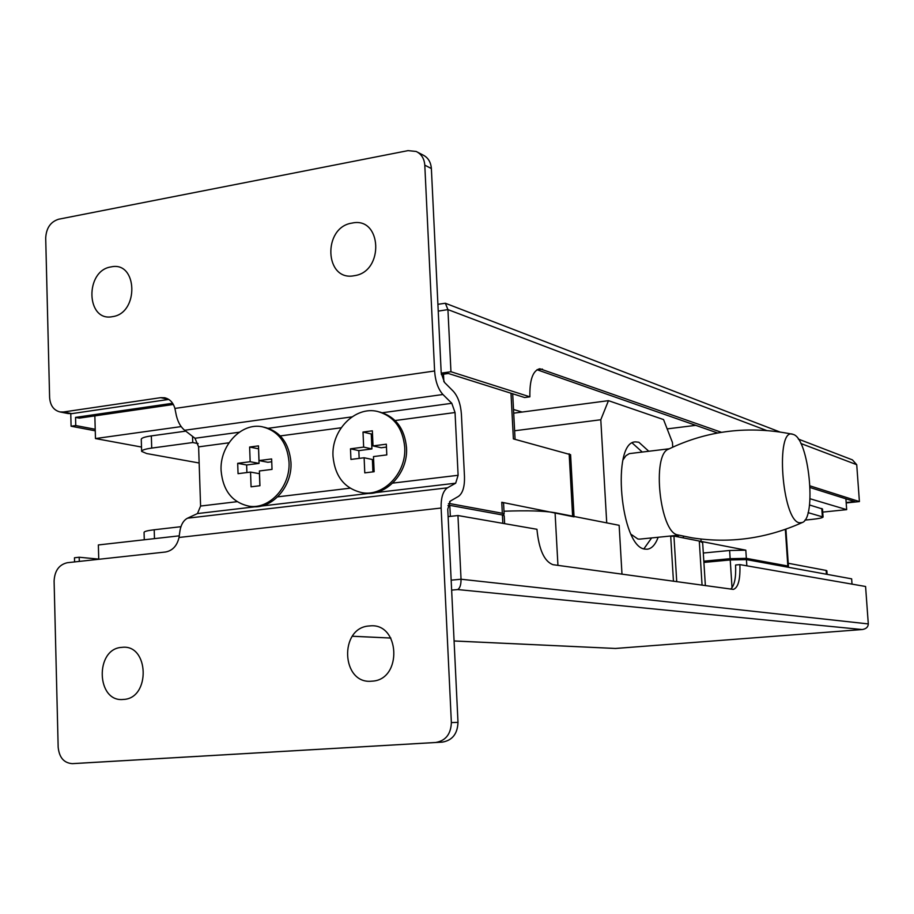 <?xml version="1.0" encoding="UTF-8"?>
<svg xmlns="http://www.w3.org/2000/svg" width="914" height="914" viewBox="0 0 914 914"><rect width="100%" height="100%" fill="white"/><g stroke="black" fill="none" stroke-linecap="round" stroke-linejoin="round"><path stroke-width="1.37" d="M621.988 574.175L619.144 525.31L555.072 512.731C544.55 510.869 527.515 510.366 503.98 511.223M513.702 413.162L608.461 400.663L663.541 419.572L672.441 442.49L672.727 447.152M678.165 535.25L678.268 536.918M606.725 522.877L600.795 419.743L514.628 430.768M608.461 400.663L600.795 419.743M705.368 585.623L702.649 542.688L699.29 541.042L673.938 536.061L670.705 536.392L673.447 581.247M648.734 451.219L638.84 442.239L635.756 441.896C610.998 440.697 620.389 548.046 645.227 549.12L647.158 549.223C651.693 548.72 655.361 544.733 658.183 537.261M643.924 548.788L651.636 537.923M642.199 452.007L632.305 443.062M631.208 534.404L637.938 539.043L639.846 539.1M669.345 448.763L629.289 453.63L625.93 455.732L623.005 459.879M799.442 522.797L802.252 522.545C816.91 517.781 808.89 438.594 793.352 434.47L792.872 434.31C775.072 426.689 781.95 520.729 799.442 522.797M792.872 434.31C749 425.387 707.539 430.345 668.477 449.185C651.636 454.566 659.897 532.348 677.582 534.873L678.074 534.998M673.938 536.061L676.737 581.692M703.3 553.027L729.623 550.491L745.813 550.171L746.35 558.351L787.834 566.006L788.428 566.292L786.486 566.931M810.033 498.747L846.672 509.646L822.726 512.103M845.896 498.827L846.672 509.646M745.813 550.171L700.375 541.282M141.51 447.049L95.467 438.56L181.178 426.598M94.85 415.881L95.467 438.56M449.631 501.626L449.722 503.557L448.431 503.705M443.484 374.18L443.85 381.641M502.563 514.993L504.128 514.091L502.323 513.268L449.722 503.557M574.049 516.867L501.763 502.266L503.568 503.134L504.128 514.045M510.995 393.226L513.382 438.891L570.587 454.681L574.026 516.456M522.134 412.054L513.508 409.472M667.163 428.894L695.783 425.341M703.826 561.173L730.149 558.694L729.623 550.491M746.35 558.351L730.149 558.694M179.304 535.832L98.358 544.95L98.746 559.288M732.034 587.782L730.229 559.951L746.43 559.608L851.642 578.848L852.019 584.137M447.951 505.556L449.802 505.339L450.339 516.364M502.837 523.345L502.414 514.97L449.802 505.339M502.414 514.97L504.22 515.782L504.619 523.653M730.229 559.951L703.894 562.43M98.735 559.105L79.187 557.243L74.468 557.769L74.582 561.927M730.743 589.119C734.536 585.497 736.147 577.465 735.576 565.012L739.883 564.612L865.581 586.491L868.3 623.919C868.151 627.027 866.164 628.889 862.313 629.518L615.465 648.46L454.087 640.954M739.883 564.612C740.42 579.419 738.249 587.691 733.348 589.404L553.027 564.692C544.31 561.516 538.952 549.714 536.941 529.286L457.948 515.53L461.044 579.225L451.162 580.173M79.29 561.413L79.187 557.243M448.111 516.616L457.948 515.53M454.087 640.988L615.465 648.46M451.642 590.113L457.686 589.553C459.936 588.25 461.067 584.811 461.044 579.225L868.3 623.919M95.216 429.272L75.759 425.547L71.086 426.221L70.766 413.734M95.25 430.814L71.086 426.221M810.044 485.882L859.411 501.58L846.193 502.951M810.112 487.539L854.761 501.615L846.158 502.517M859.411 501.58L856.726 464.689L852.419 459.879L798.31 439.063M721.477 432.311L539.74 368.73C532.828 370.604 529.537 379.961 529.88 396.825L450.956 371.735L447.929 309.595L438.229 311.126M172.62 403.268L75.542 417.39L75.759 425.547M441.211 373.129L450.956 371.735M441.325 374.489L448.363 373.483L524.636 397.533L529.88 396.825M437.909 304.316L445.347 303.242L447.929 309.595L766.469 430.448M536.998 369.724L717.581 432.985M75.542 417.39L79.312 418.132L173.363 404.479M144.286 539.774L144.058 532.382C144.206 531.434 147.588 530.566 154.203 529.766L180.938 526.692M788.222 563.264L826.142 570.439L826.862 570.782L827.113 574.369M151.336 435.898L151.713 448.089C145.132 449.014 141.773 450.122 141.636 451.39L141.27 439.314C141.407 437.989 144.766 436.858 151.336 435.898L185.782 431.134M809.484 504.974L822.509 509.007L823.068 516.97M151.713 448.089L192.74 442.536L198.132 443.587M141.636 451.39L146.697 453.55L199.149 462.998M808.067 512.628L823.08 517.038C822.543 517.872 818.75 518.672 811.701 519.426L804.926 520.112M192.534 436.366L192.74 442.536M112.491 316.644C139.282 313.319 137.683 260.764 111.074 266.911C84.625 270.521 85.996 322.242 112.491 316.644M354.324 275.685C384.474 271.869 381.949 216.264 352.05 223.085C322.311 227.22 324.55 281.912 354.324 275.685M123.356 699.439C150.844 698.684 149.176 643.662 121.882 647.375C94.748 648.472 96.176 702.592 123.356 699.439M371.792 681.17C402.823 680.245 400.172 621.851 369.416 625.964C338.831 627.278 341.173 684.655 371.792 681.17M72.389 763.647L80.786 763.167L72.389 763.647C63.98 763.064 59.239 757.592 58.165 747.218L54.097 581.064C54.657 570.747 59.067 564.635 67.328 562.716L165.491 552.01C172.552 550.685 177.065 545.841 179.03 537.466L441.131 508.035C440.914 497.639 443.016 490.898 447.426 487.836L455.675 483.198L458.108 475.291L455.046 412.522L451.79 403.291L442.936 394.505C438.149 389.204 435.372 381.367 434.607 370.993L424.793 165.16C424.267 158.568 421.388 153.998 416.167 151.461L408.044 150.627L58.633 219.223C50.567 221.794 46.26 228.066 45.7 238.028L49.607 397.453C50.213 405.496 53.709 410.34 60.096 411.963L63.512 411.986L71.772 413.642L67.785 413.494M72.412 763.636L435.681 742.488C445.666 740.763 450.888 734.125 451.367 722.597L441.131 508.035M168.759 399.418L160.681 397.67L164.611 397.75C169.753 398.961 173.192 402.526 174.905 408.432L175.762 412.694C177.145 420.623 180.104 426.472 184.651 430.266L194.979 438.263L198.612 446.866L200.589 506.048L197.47 513.565L187.519 518.192C183.143 520.489 180.504 525.47 179.624 533.113L179.03 537.466M160.681 397.67L63.512 411.986M417.755 152.284L422.782 154.912C427.992 157.448 430.848 161.984 431.374 168.542L441.211 373.061L444.512 382.44L453.333 391.295C457.983 396.516 460.679 404.182 461.41 414.293L464.483 476.662C464.735 486.739 462.724 493.32 458.451 496.393L450.236 501.146L447.757 509.212L457.994 722.357C457.526 733.816 452.327 740.397 442.399 742.111L435.681 742.488M168.542 399.452L71.772 413.642M80.74 763.179L442.399 742.111M264.329 427.238L264.42 427.249C280.29 431.385 289.144 443.084 290.96 462.347C292.514 486.819 271.664 509.829 251.293 506.527L249.842 506.31M221.097 470.63C219.577 445.621 241.467 422.211 262.455 426.815C278.347 430.951 287.202 442.673 289.018 461.97C290.572 486.477 269.699 509.532 249.305 506.23C232.35 502.631 222.947 490.761 221.097 470.63M259.405 470.973L272.029 469.385L271.629 458.954L259.016 460.576L258.479 445.872L249.625 447.037L250.162 461.719L237.686 463.318L238.051 473.669L250.539 472.092L251.076 486.808L259.953 485.722L259.405 470.973M250.539 472.092L259.427 473.692L259.873 485.734M258.582 448.808L259.05 463.398L246.631 464.986L246.906 472.549M246.631 464.986L237.686 463.318M259.05 463.398L250.162 461.719M258.513 448.82L249.625 447.037M271.744 461.764L267.859 462.267L259.016 460.576M379.721 412.008C395.705 416.715 404.639 428.597 406.513 447.643C408.341 473.155 385.742 497.045 364.012 493.034L362.115 492.692M333.016 456.372C331.211 430.208 355.112 405.85 377.562 411.46C393.751 416.053 402.811 427.981 404.719 447.232C406.547 472.778 383.926 496.725 362.15 492.703C344.704 488.704 334.992 476.594 333.016 456.372M373.483 456.577L386.805 454.898L386.325 444.193L373.015 445.906L372.352 430.814L363.007 432.048L363.658 447.106L350.485 448.808L350.942 459.422L364.126 457.765L364.777 472.869L374.146 471.727L373.483 456.577M364.126 457.765L372.386 459.514L372.923 471.875M372.478 433.83L371.267 433.99L371.918 448.945L358.825 450.625L359.156 458.394M358.825 450.625L350.485 448.808M371.918 448.945L363.658 447.106M371.267 433.99L363.007 432.048M386.451 447.083L381.218 447.757L373.015 445.906M555.072 512.731L557.94 565.366M699.29 541.042L702.066 585.177M787.834 566.006L785.343 529.389M700.935 539.043L701.084 541.396M502.323 513.268L501.763 502.266M572.621 516.182L569.159 453.778M715.628 433.339L715.559 432.276M683.444 537.935L683.341 536.198M746.43 559.608L746.841 565.823M352.324 636.258L390.849 638.052L352.358 636.224M457.686 589.553L862.005 629.529M856.726 464.689L800.847 443.484M537.261 369.816L542.425 369.085M154.203 529.766L154.477 538.632M826.416 574.232L826.142 570.439M822.36 516.559L821.789 508.504M187.519 518.192L447.426 487.836M197.47 513.565L255.52 506.744M260.924 506.105L369.336 493.354M375.037 492.68L455.675 483.198M200.589 506.048L237.069 501.683M277.707 496.839L350.062 488.19M392.723 483.106L458.108 475.291M198.612 446.866L228.957 442.799M280.312 435.921L341.151 427.775M395.099 420.543L455.046 412.522M194.979 438.263L239.251 432.231M268.328 428.266L351.97 416.887M382.395 412.74L451.79 403.291M184.651 430.266L442.936 394.505M174.905 408.432L434.607 370.993M431.374 168.542L424.793 165.16M451.367 722.597L457.994 722.357M639.583 539.134L678.851 535.181M677.582 534.873L692.001 537.82C729.692 543.693 766.435 538.609 802.252 522.545M788.428 566.246L785.903 529.195M512.685 393.763L515.073 439.348M862.313 629.518L615.339 648.472M445.689 303.379L779.756 431.922M164.611 397.75L165.354 397.921M68.367 413.608L60.096 411.963M249.305 506.23L251.293 506.527M362.15 492.703L364.012 493.034"/></g></svg>
